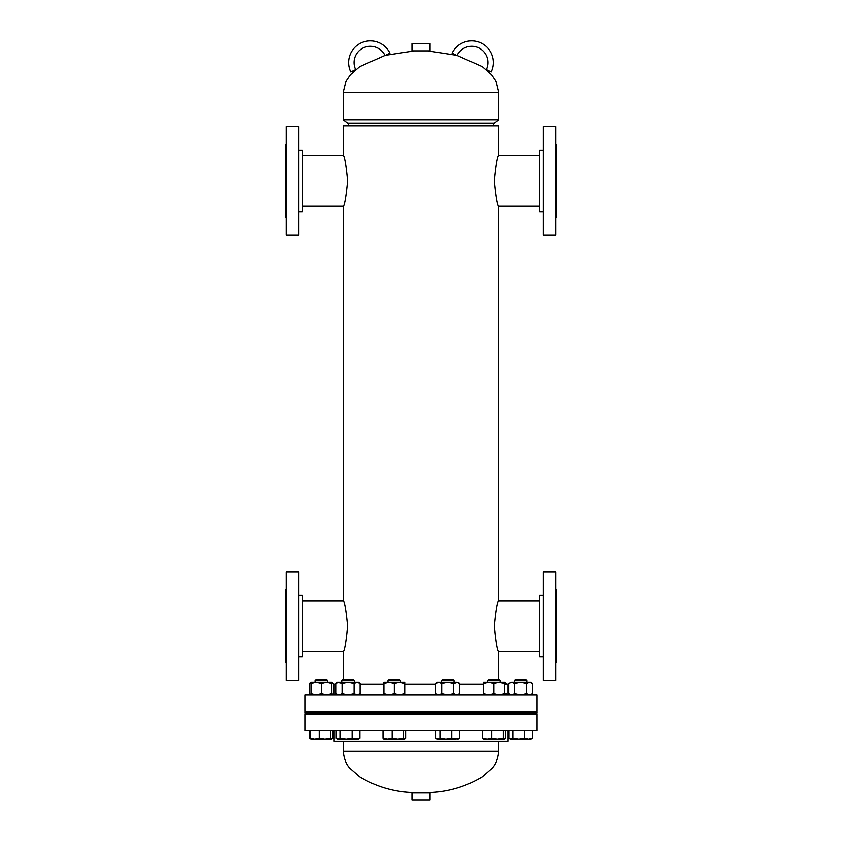 <?xml version="1.0" encoding="UTF-8"?>
<svg xmlns="http://www.w3.org/2000/svg" width="842" height="842" viewBox="0 0 842 842"><rect width="100%" height="100%" fill="white"/><g stroke="black" fill="none" stroke-linecap="round" stroke-linejoin="round"><path stroke-width="1.26" d="M347.567 626.143C346.073 641.825 344.599 650.413 343.168 651.929C344.599 650.413 346.073 641.814 347.567 626.143C346.073 610.461 344.599 601.862 343.168 600.346C344.599 601.872 346.073 610.471 347.567 626.143M539.554 651.476L498.685 651.476L498.832 679.694M494.433 626.143C495.927 641.825 497.401 650.413 498.832 651.929C497.401 650.413 495.927 641.814 494.433 626.143C495.927 610.461 497.401 601.862 498.832 600.346C497.401 601.872 495.927 610.471 494.433 626.143M347.567 180.883C346.073 196.565 344.599 205.164 343.168 206.679C344.599 205.153 346.073 196.554 347.567 180.883C346.073 165.211 344.599 156.612 343.168 155.096C344.599 156.612 346.073 165.211 347.567 180.883M539.554 206.227L498.685 206.227L498.832 600.346M494.433 180.883C495.927 196.565 497.401 205.164 498.832 206.679C497.401 205.153 495.927 196.554 494.433 180.883C495.927 165.211 497.401 156.612 498.832 155.096C497.401 156.612 495.927 165.211 494.433 180.883M302.446 155.549L343.315 155.549L343.168 125.837L498.832 125.837L498.832 155.096M302.446 600.799L343.315 600.799L343.168 206.679M494.454 123.121L347.546 123.121L343.168 119.764L498.832 119.764L494.454 123.121M421 50.878L430.052 50.878L430.052 43.647L411.948 43.647L411.948 50.878L421 50.878M417.2 792.659L411.948 792.659L411.948 799.9L430.052 799.9L430.052 792.659L417.2 792.659M543.174 656.907L539.554 656.907L539.554 595.368L543.174 595.368M555.846 664.538L555.846 571.844L543.174 571.844L543.174 680.441L555.846 680.441L555.846 664.538M555.846 662.338L556.751 662.338L556.751 589.937L555.846 589.937M298.826 595.368L302.446 595.368L302.446 656.907L298.826 656.907M286.154 664.538L286.154 680.441L298.826 680.441L298.826 571.844L286.154 571.844L286.154 664.538M286.154 589.937L285.249 589.937L285.249 662.338L286.154 662.338M298.826 150.118L302.446 150.118L302.446 211.658L298.826 211.658M286.154 219.278L286.154 235.181L298.826 235.181L298.826 126.584L286.154 126.584L286.154 219.278M286.154 144.687L285.249 144.687L285.249 217.089L286.154 217.089M543.174 211.658L539.554 211.658L539.554 150.118L543.174 150.118M555.846 219.278L555.846 126.584L543.174 126.584L543.174 235.181L555.846 235.181L555.846 219.278M555.846 217.089L556.751 217.089L556.751 144.687L555.846 144.687M404.707 684.22L435.682 684.22M459.721 684.22L483.54 684.22M504.358 684.22L507.884 684.22L507.884 695.082M391.014 711.374L536.838 711.374L536.838 695.082L305.162 695.082L305.162 711.374L391.014 711.374M334.116 695.082L334.116 684.22L336.032 684.22M360.071 684.22L383.889 684.22M507.884 730.372L507.884 741.234L334.116 741.234L334.116 730.372M339.094 714.079L305.162 714.079L305.162 730.372L536.838 730.372L536.838 714.079L339.094 714.079M391.014 712.269L536.838 712.269L536.838 713.174L305.162 713.174L305.162 712.269L391.014 712.269M486.36 69.644L491.254 72.002L486.36 69.644A16.293 16.293 0 0 0 478.782 47.931A16.293 16.293 0 0 0 457.038 55.446L482.298 66.676L491.644 74.843L496.191 81.548L498.832 92.283L343.168 92.283L345.809 81.548L350.356 74.843L359.702 66.676L384.962 55.446M491.254 72.002A21.724 21.724 0 0 0 481.087 43.016A21.724 21.724 0 0 0 452.101 53.193L456.995 55.54M387.962 680.652L400.634 680.652L399.676 679.694L388.92 679.694L387.962 680.652L387.962 682.262M382.984 730.372L382.984 738.192L384.057 739.118M392.151 730.372L392.151 738.192L387.562 739.118L382.984 738.192M403.465 730.372L403.465 738.192L397.803 739.118L392.151 738.192M405.612 730.372L405.612 738.192L404.539 739.118L403.465 738.192M383.72 739.023L404.539 739.118M383.889 683.536L389.088 682.262L383.889 682.262L383.889 693.808L389.088 695.082L394.298 693.808L399.508 695.082L404.707 693.808L404.707 683.536L399.508 682.262L394.298 683.536L394.298 693.808M404.707 683.536L404.707 682.262L389.088 682.262L394.298 683.536M404.707 695.082L404.707 693.808M383.889 695.082L383.889 693.808M350.746 72.002A21.724 21.724 0 0 1 360.913 43.016A21.724 21.724 0 0 1 389.899 53.193L385.005 55.54A16.293 16.293 0 0 0 363.27 47.91A16.293 16.293 0 0 0 355.64 69.644L350.746 72.002M441.366 680.652L454.038 680.652L453.08 679.694L442.324 679.694L441.366 680.652L441.366 682.262M439.924 730.372L439.924 738.192L437.903 739.118L435.872 738.192L435.872 730.372M451.754 730.372L451.754 738.192L445.839 739.118L437.293 739.118L435.872 738.192M459.532 730.372L459.532 738.192L455.638 739.118L445.839 739.118L439.924 738.192M459.532 738.192L458.111 739.118L451.754 738.192M441.692 683.536L447.702 682.262L437.293 682.262L435.682 683.536L438.682 682.262L441.692 683.536L441.692 693.808L447.702 695.082L453.712 693.808L456.722 695.082L459.721 693.808L459.721 683.536L456.722 682.262L459.721 683.536L458.111 682.262L453.712 683.536L453.712 693.808M456.722 682.262L447.702 682.262L453.712 683.536M456.722 695.082L459.721 693.808L458.111 695.082M435.682 683.536L435.682 693.808L438.682 695.082L441.692 693.808M493.949 683.536L499.159 682.262L483.54 682.262L483.54 683.536L488.749 682.262L493.949 683.536L493.949 693.808L499.159 695.082L504.358 693.808L504.358 695.082M504.358 683.536L504.358 682.262L499.159 682.262L504.358 683.536L504.358 693.808M483.54 695.082L483.54 693.808L488.749 695.082L493.949 693.808M483.54 683.536L483.54 693.808M511.305 682.283L508.631 683.536L511.641 682.262L514.641 683.536L520.651 682.262L526.66 683.536L526.66 693.808L529.671 695.082L532.67 693.808L532.67 683.536L529.671 682.262L531.06 682.262L532.67 683.536M526.66 683.536L529.671 682.262L511.641 682.262M508.631 683.536L508.631 693.808L511.305 695.06M511.641 695.082L514.641 693.808L520.651 695.082L526.66 693.808M514.641 683.536L514.641 693.808M526.987 680.652L514.315 680.652L515.272 679.694L526.029 679.694L526.987 680.652L526.987 682.262L529.671 682.262M504.358 682.557L505.968 684.22M504.358 694.787L505.968 693.808M312.329 682.262L310.94 682.262L309.33 683.536L309.33 693.808L310.94 694.787M309.33 683.536L310.94 682.557M331.759 694.787L333.369 693.808L333.369 683.536L331.759 682.557M321.349 693.808L326.549 695.082L331.759 693.808L331.759 683.536L326.549 682.262L321.349 683.536L321.349 693.808L316.139 695.082L310.94 693.808L310.94 695.082L309.33 693.808M310.94 683.536L316.139 682.262L310.94 682.262L310.94 693.808M331.759 683.536L331.759 682.262L316.139 682.262L321.349 683.536M331.759 693.808L331.759 695.082L333.369 693.808M336.032 683.536L339.031 682.262L337.642 682.262L336.032 683.536L336.032 693.808L339.031 695.082L342.041 693.808L348.051 695.082L354.061 693.808L354.061 683.536L348.051 682.262L342.041 683.536L342.041 693.808M338.263 682.357L342.041 683.536M360.071 683.536L357.061 682.262L358.46 682.262L360.071 683.536L360.071 693.808L357.061 695.082L354.061 693.808M339.031 682.262L357.061 682.262L354.061 683.536M339.031 695.082L338.263 694.987M487.613 680.652L500.285 680.652L499.327 679.694L488.57 679.694L487.613 680.652L487.613 682.262M491.802 730.372L491.802 738.192L487.213 739.118L482.634 738.192L483.708 739.118M482.634 730.372L482.634 738.192M503.116 730.372L503.116 738.192L497.464 739.118L491.802 738.192M505.274 730.372L505.274 738.192L504.19 739.118L503.116 738.192M504.19 739.118L483.371 739.023M524.703 730.372L524.703 738.192L518.788 739.118L512.873 738.192L510.852 739.118L508.831 738.192L508.831 730.372M512.873 730.372L512.873 738.192M532.481 730.372L532.481 738.192L528.597 739.118L524.703 738.192M508.831 738.192L510.241 739.118L531.06 739.118L532.481 738.192M309.519 730.372L309.519 738.192L311.54 739.118M319.192 730.372L319.192 738.192L314.613 739.118L310.94 739.118L309.519 738.192M333.169 730.372L333.169 738.192L332.474 738.487M332.664 730.372L332.664 738.192L331.59 739.118L333.169 738.192M330.517 730.372L330.517 738.192L324.854 739.118L329.285 739.118M327.685 680.652L326.728 679.694L315.971 679.694L315.013 680.652L315.013 682.262L315.013 680.652L327.685 680.652L327.685 682.262M310.024 730.372L310.024 738.192L311.098 739.118M319.192 738.192L324.854 739.118L314.613 739.118L310.024 738.192M331.759 739.118L330.517 738.192M324.854 739.118L331.59 739.118M354.387 680.652L353.43 679.694L342.673 679.694L341.715 680.652L341.715 682.262L341.715 680.652L354.387 680.652L354.387 682.262M336.221 730.372L336.221 738.192L338.242 739.118L340.273 738.192L340.273 730.372M352.103 730.372L352.103 738.192L346.188 739.118L337.642 739.118L336.221 738.192M359.881 730.372L359.881 738.192L355.987 739.118L346.188 739.118L340.273 738.192M359.881 738.192L358.46 739.118L352.103 738.192M343.168 741.234L343.168 751.264L498.832 751.264C497.917 759.347 495.517 765.157 491.644 768.704L482.298 776.871C465.584 786.933 447.418 792.196 427.789 792.659M343.168 651.929L343.168 679.694M343.168 751.264C344.083 759.347 346.483 765.157 350.356 768.704L359.702 776.871C376.416 786.933 394.582 792.196 414.211 792.659M498.832 751.264L498.832 741.234M385.51 55.298L414.211 50.878M498.832 92.283L498.832 119.764M456.49 55.298L427.789 50.878M343.168 92.283L343.168 119.764M539.554 155.549L498.685 155.549M343.315 206.227L302.446 206.227M539.554 600.799L498.685 600.799M343.315 651.476L302.446 651.476M513.304 712.269L513.304 711.374M328.696 712.269L328.696 711.374M328.696 713.174L328.696 714.079M513.304 713.174L513.304 714.079M348.451 125.837L348.451 123.121M493.549 125.837L493.549 123.121M387.962 711.374L387.962 712.269M387.962 713.174L387.962 714.079M400.634 680.652L400.634 682.262M400.634 711.374L400.634 712.269M400.634 713.174L400.634 714.079M441.366 711.374L441.366 712.269M441.366 713.174L441.366 714.079M454.038 680.652L454.038 682.262M454.038 711.374L454.038 712.269M454.038 713.174L454.038 714.079M437.293 695.082L435.682 693.808M510.241 695.082L508.631 693.808M531.06 695.082L532.67 693.808M504.358 682.262L505.968 683.536M331.759 682.262L333.369 683.536M358.46 695.082L360.071 693.808M337.642 695.082L336.032 693.808M487.613 711.374L487.613 712.269M487.613 713.174L487.613 714.079M500.285 680.652L500.285 682.262M500.285 711.374L500.285 712.269M500.285 713.174L500.285 714.079M526.987 711.374L526.987 712.269M526.987 713.174L526.987 714.079M514.315 680.652L514.315 682.262L514.315 680.652M514.315 711.374L514.315 712.269L514.315 711.374M514.315 713.174L514.315 714.079L514.315 713.174M315.013 711.374L315.013 712.269L315.013 711.374M315.013 713.174L315.013 714.079L315.013 713.174M315.971 679.694L315.013 680.652M327.685 711.374L327.685 712.269M327.685 713.174L327.685 714.079M342.673 679.694L341.715 680.652M341.715 711.374L341.715 712.269M341.715 713.174L341.715 714.079M354.387 711.374L354.387 712.269M354.387 713.174L354.387 714.079"/></g></svg>
